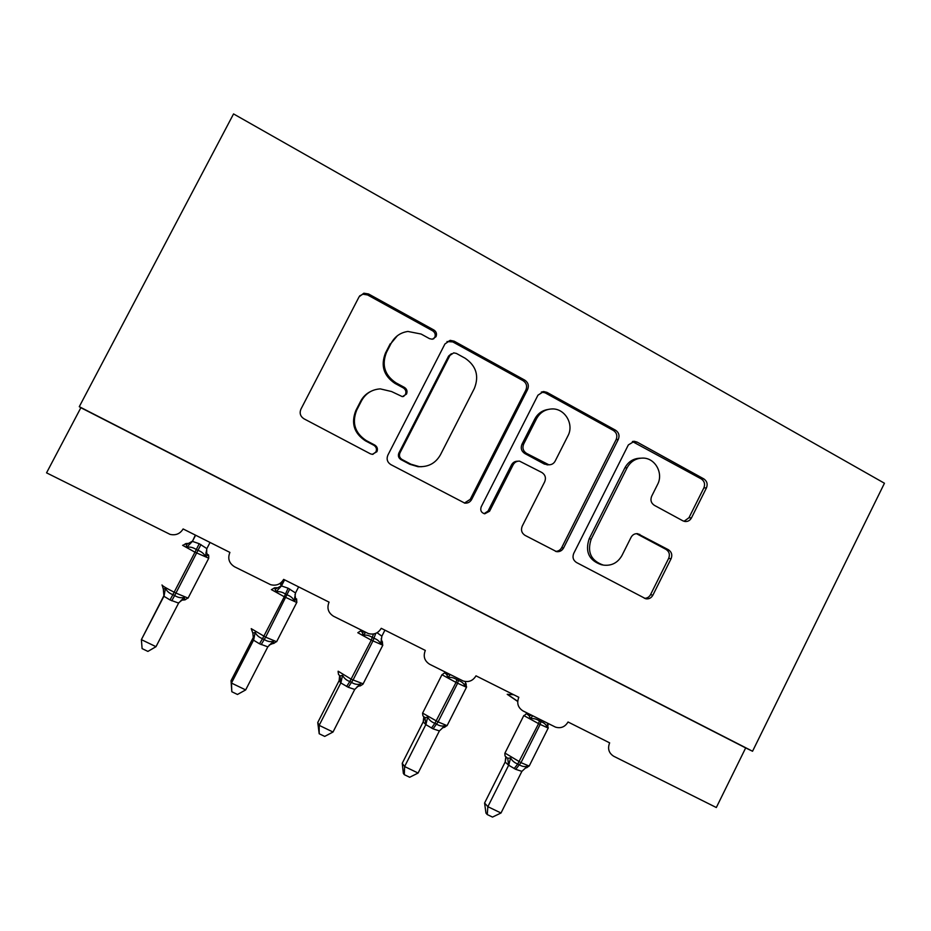 <?xml version="1.0" encoding="UTF-8"?>
<svg xmlns="http://www.w3.org/2000/svg" width="931" height="931" viewBox="0 0 931 931"><rect width="100%" height="100%" fill="white"/><g stroke="black" fill="none" stroke-linecap="round" stroke-linejoin="round"><path stroke-width="1.4" d="M435.987 336.696C437.07 333.938 436.395 331.715 433.939 330.04L368.56 293.975L363.87 293.207L359.122 296.756L300.911 409.186C299.328 413.201 300.341 416.401 303.971 418.799L370.34 453.793L372.26 454.34L376.904 451.721C377.998 448.951 377.299 446.74 374.809 445.088L366.302 440.596C354.897 433.02 351.697 422.86 356.713 410.129L361.519 400.796C365.65 393.429 371.9 389.461 380.267 388.879L391.544 391.532L402.378 396.664L406.51 394.069C407.603 391.311 406.917 389.088 404.45 387.424L396.001 382.862C384.666 375.205 381.501 365.033 386.493 352.349L391.288 343.05C394.942 336.417 400.493 332.542 407.918 331.448L421.115 334.043L429.505 338.651L432.31 339.233L435.987 336.696M433.555 338.919L434.719 337.453C435.801 334.718 435.126 332.507 432.682 330.831L367.64 294.976L362.974 294.208L359.657 295.883M372.854 454.351L375.938 451.884C377.032 449.126 376.333 446.927 373.866 445.286L365.406 440.805L366.302 440.596M403.507 396.513L405.404 394.535C406.486 391.788 405.8 389.577 403.344 387.924L394.942 383.386L396.001 382.862M682.877 520.825L685.053 521.511C687.881 521.697 690.011 520.499 691.465 517.915L706.443 487.914C707.909 484.132 707.025 481.129 703.824 478.895L637.083 442.085L634.29 441.306L628.344 444.925L573.74 553.386C572.239 557.25 573.159 560.287 576.498 562.51L645.8 598.784C648.884 599.227 651.246 598.039 652.864 595.212L671.076 558.74C672.543 554.946 671.658 551.943 668.423 549.744L637.712 533.696C634.791 533.451 632.58 534.662 631.078 537.303L621.966 555.481C617.73 562.871 611.527 566.071 603.358 565.105C590.964 560.765 586.914 552.095 591.197 539.107L627.087 467.781C630.718 461.264 636.129 458.029 643.298 458.087C655.401 458.285 663.582 473.46 657.577 484.446L651.665 496.258C650.187 500.075 651.083 503.101 654.342 505.324L682.877 520.825M79.275 406.684L752.551 751.247L884.45 483.236L233.553 113.919L79.275 406.684L80.869 407.708L46.55 472.843L170.094 534.382C175.773 535.628 180.114 533.812 183.116 528.948L229.899 552.409C227.478 558.507 229.049 563.313 234.612 566.816L270.595 584.68C276.239 586.088 280.603 584.319 283.652 579.373L329.05 602.136C326.688 608.152 328.201 612.866 333.601 616.287L368.28 633.534C373.855 635.035 378.172 633.301 381.245 628.309L425.316 650.42C423 656.343 424.466 660.975 429.703 664.303L463.207 680.992C468.677 682.539 472.936 680.817 475.997 675.836L518.811 697.296C516.542 703.161 517.95 707.7 523.036 710.947L555.47 727.111C560.823 728.67 565.012 726.971 568.038 721.99L609.642 742.857C607.419 748.629 608.781 753.098 613.715 756.251L716.323 807.526L745.673 747.919L80.869 407.708M527.609 389.484C529.134 385.609 528.191 382.49 524.793 380.151L454.13 341.177L450.197 340.35L444.925 343.981L387.866 455.154C386.307 459.111 387.296 462.265 390.834 464.604L464.79 503.124C467.839 503.357 470.132 502.135 471.668 499.447L527.609 389.484L525.887 389.961C527.4 386.109 526.469 383.002 523.082 380.674L452.78 341.91L446.996 341.561M546.928 392.358L615.577 430.227C618.882 432.508 619.79 435.568 618.3 439.397L563.558 548.01C561.963 550.78 559.624 551.99 556.552 551.641L525.037 535.372C521.651 533.114 520.708 530.053 522.221 526.166L544.705 481.758C546.218 477.882 545.287 474.81 541.912 472.517L519.498 461.113C516.682 461.066 514.564 462.288 513.144 464.79L489.566 511.235L484.725 513.807C481.234 512.713 480.059 510.386 481.211 506.813L537.955 395.175L543.634 391.544L546.928 392.358L545.101 392.812L613.424 430.483L615.577 430.227M517.683 701.462L507.22 694.305L513.679 694.735M752.551 751.247L745.673 747.919M397.362 335.754L391.288 343.05M394.942 383.386C383.665 375.763 380.511 365.65 385.481 353.035L390.24 343.783M370.561 391.52C366.232 393.673 362.915 396.909 360.646 401.214L361.519 400.796M365.406 440.805C354.048 433.276 350.859 423.174 355.851 410.513L360.646 401.214M464.406 503.066L470.225 499.353L525.887 389.961M456.388 353.431L453.723 352.861L449.941 355.409L399.958 452.885C398.875 455.643 399.562 457.854 402.029 459.483L410.897 464.185L419.276 466.64C428.702 466.978 435.766 463.021 440.468 454.759L474.379 388.413C479.29 375.915 476.218 365.86 465.139 358.249L456.388 353.431M451.384 353.722L448.602 356.061L449.941 355.409M421.871 466.699L418.1 466.722L409.768 464.266L400.947 459.6C398.491 457.971 397.805 455.783 398.887 453.036L448.602 356.061M555.504 551.361C558.239 551.361 560.299 550.128 561.672 547.672L616.136 439.618C617.614 435.801 616.706 432.764 613.424 430.483M517.845 461.217L517.811 461.217C515.018 461.171 512.911 462.381 511.503 464.883L488.042 511.072L489.566 511.235M484.097 513.668L488.042 511.072M567.945 435.836C574.311 424.35 565.001 408.418 552.153 408.93C545.217 409.209 540.027 412.468 536.559 418.682L523.664 444.075C522.151 447.962 523.094 451.058 526.492 453.362L548.848 464.778C551.641 464.837 553.736 463.626 555.144 461.124L567.945 435.836M547.847 409.489C542.028 410.501 537.676 413.678 534.79 419.008L536.559 418.682M548.475 464.802L544.402 464.104L524.77 453.502C521.395 451.209 520.452 448.137 521.965 444.273L534.79 419.008M545.101 392.812L541.295 392.044M640.435 458.192C633.534 458.355 628.344 461.578 624.876 467.851L627.087 467.781M602.59 564.954L601.275 564.686C588.939 560.357 584.912 551.734 589.172 538.805L624.876 467.851M644.392 598.307C647.115 598.342 649.163 597.12 650.548 594.63L668.667 558.356C670.134 554.573 669.249 551.583 666.026 549.395L636.455 533.649M684.041 521.302L688.952 517.741L703.871 487.879C705.314 484.12 704.441 481.129 701.252 478.906L632.405 441.538M164.31 594.874L141.384 639.644L155.989 646.684L178.601 603.09L170.024 599.948L163.914 596.259L164.287 594.921M155.989 646.684L147.913 651.409L142.106 648.604L141.384 639.644L163.937 596.224L163.332 589.183L165.45 588.276C166.893 591.29 169.372 593.408 172.887 594.641L194.975 552.199L182.604 545.298M195.359 535.092L192.414 541.376L199.222 543.716L206.857 548.592L210.045 542.459M195.626 535.22L192.554 541.12M162.238 585.39L163.332 589.183M170.024 599.948L172.887 594.641L174.632 595.503C177.74 597.504 180.917 598.179 184.198 597.493L185.048 599.867L188.306 597.679M208.521 554.899L205.448 556.529C204.005 553.677 201.538 551.629 198.035 550.407L196.301 549.534C193.229 547.475 190.052 546.706 186.782 547.207L185.956 543.553M205.448 556.529L206.857 548.592M192.414 541.376L186.782 547.207M178.601 603.09L184.198 597.493M164.065 595.968L165.45 588.276M252.883 638.305L231.039 680.712L231.458 683.063L245.668 689.918L267.825 646.836L259.481 643.787L253.523 640.167L252.999 638.049M245.668 689.918L237.475 694.468L231.819 691.745L231.458 683.063L253.546 640.156L252.86 633.15L255.187 632.37C256.653 635.361 259.109 637.456 262.542 638.666L284.304 596.759L271.363 589.591M282 581.747L280.592 584.459L281.465 585.925L288.086 588.194L295.523 592.954L298.642 586.891M284.595 579.838L281.593 585.669M251.37 629.1L252.86 633.15M259.481 643.787L262.542 638.666L264.253 639.504C267.244 641.459 270.316 642.064 273.435 641.343L273.737 643.449L276.833 641.308M296.093 599.296L295.511 598.319L296.372 599.192L294.254 600.844C292.928 598.074 290.565 596.108 287.179 594.921L285.48 594.083C282.477 592.058 279.347 591.29 276.088 591.779L274.552 587.787L271.701 589.544M296.605 598.901L296.78 602.508L284.304 596.759L288.086 588.194M294.254 600.844L295.523 592.954M281.465 585.925L276.088 591.779M267.825 646.836L273.435 641.343M253.674 639.9L255.187 632.37M231.819 691.745L231.039 680.712M339.152 680.608L317.75 722.537L319.17 725.354L333.019 732.022L354.723 689.429L348.252 687.276L340.793 682.935L339.152 680.666L340.118 675.987M333.019 732.022L324.71 736.409L319.193 733.756L319.17 725.354L340.816 682.923L340.036 675.964L342.561 675.312C344.063 678.28 346.495 680.363 349.847 681.527L371.283 640.167L357.807 632.731M377.043 632.731L381.873 636.164L384.922 630.159M338.104 671.635L338.523 674.486L340.036 675.964M346.6 686.473L349.847 681.527L351.511 682.342C354.42 684.25 357.364 684.82 360.344 684.052L360.204 685.926L359.168 685.949L360.134 685.833M382.408 641.762L380.744 644.008C379.522 641.319 377.264 639.411 373.983 638.27L372.33 637.456C369.386 635.477 366.29 634.721 363.043 635.175L362.299 632.358L360.751 630.857L358.016 632.58M380.744 644.008L381.873 636.164M365.755 632.347L363.043 635.175M354.723 689.429L360.344 684.052M340.944 682.667L342.561 675.312M319.193 733.756L317.75 722.537M423.221 721.828L402.239 763.292L404.613 766.539L418.1 773.044L439.385 730.916L433.066 728.845L425.793 724.597L423.221 721.886L424.059 718.627M418.1 773.044L409.675 777.257L404.31 774.673L404.613 766.539L425.839 724.586L424.955 717.673L427.678 717.138C429.203 720.094 431.612 722.142 434.893 723.282L456.015 682.435L442.027 674.766L444.669 672.799M422.558 713.065L422.895 715.811L424.955 717.673M431.46 728.054L434.893 723.282L436.511 724.074C439.327 725.936 442.155 726.459 444.995 725.656L444.541 727.332L447.276 725.307M466.012 683.529L465 686.054C463.882 683.447 461.729 681.597 458.541 680.503L456.935 679.7C454.06 677.768 451 677.012 447.753 677.454L446.787 674.556L444.669 672.787M466.582 687.055L465.267 681.632M465 686.054L465.244 683.575L466.28 684.262M450.336 674.614L447.753 677.454M439.385 730.916L444.995 725.656M425.956 724.341L427.678 717.138M404.31 774.673L403.356 773.335L402.239 763.292M505.172 762.012L484.586 803.022L487.867 806.677L501.006 813.007L521.884 771.357L515.727 769.343L508.629 765.201L505.184 762.07L505.987 758.16M501.006 813.007L492.499 817.081L487.25 814.555L487.867 806.677L508.675 765.189M504.823 753.4L505.068 756.042L507.721 758.311L510.607 757.892C512.166 760.836 514.552 762.861 517.764 763.979L538.584 723.631L524.118 715.73L526.387 713.646L529.122 715.671L530.309 718.651C533.533 718.232 536.559 718.976 539.375 720.873L539.538 719.186M514.156 768.575L517.764 763.979L519.335 764.747C522.07 766.55 524.793 767.039 527.493 766.19L526.806 767.691L529.332 765.748M547.509 724.237L548.115 725.156L547.114 727.041C546.101 724.504 544.041 722.712 540.946 721.653L540.155 724.411L538.584 723.631L539.375 720.873L540.946 721.653L541.097 719.966M547.114 727.041L547.475 724.877L548.208 728.077L540.155 724.411L520.988 762.652L529.18 766.062L548.289 727.879M532.753 715.799L530.309 718.651M521.884 771.357L527.493 766.19M508.792 764.945L510.607 757.892M487.25 814.555L485.947 813.066L484.586 803.022M432.682 330.831L433.939 330.04M373.866 445.286L374.809 445.088M403.344 387.924L404.45 387.424M385.481 353.035L386.493 352.349M355.851 410.513L356.713 410.129M367.64 294.976L368.56 293.975M470.225 499.353L471.668 499.447M452.78 341.91L454.13 341.177M523.082 380.674L524.793 380.151M398.887 453.036L399.958 452.885M400.947 459.6L402.029 459.483M409.768 464.266L410.897 464.185M616.136 439.618L618.3 439.397M561.672 547.672L563.558 548.01M511.503 464.883L513.144 464.79M521.965 444.273L523.664 444.075M524.77 453.502L526.492 453.362M544.402 464.104L546.218 464.022M589.172 538.805L591.197 539.107M637.526 534.103L639.783 534.371M666.026 549.395L668.423 549.744M668.667 558.356L671.076 558.74M650.548 594.63L652.864 595.212M634.826 442.283L637.083 442.085M701.252 478.906L703.824 478.895M703.871 487.879L706.443 487.914M688.952 517.741L691.465 517.915M208.742 558.204L194.975 552.199L199.222 543.716M161.982 584.982C162.529 585.995 166.602 588.404 174.202 592.221L175.947 593.082L200.945 544.588M171.769 600.809L175.947 593.082L188.074 598.121L208.625 558.472C208.893 556.226 208.73 555.074 208.125 555.016M207.601 555.097L206.682 553.398L206.74 548.859M192.577 541.074L186.514 544.565M178.915 602.578L182.104 600.076L184.524 599.587M296.884 602.241L276.623 641.727L265.649 637.165L289.762 589.044M251.242 628.646L265.649 637.165L261.18 644.613M294.627 597.446L295.511 598.319L294.987 594.478M281.604 585.622L275.564 589.044M269.292 644.939L273.493 643.286M382.804 645.183L371.283 640.167L373.459 634.011M338.151 671.216L351.336 679.281L363.137 683.843M348.252 687.276L353 680.096L372.935 640.982L375.763 633.359M382.292 642.343L381.175 638.736M362.566 630.753L360.751 630.869M364.847 631.893L362.299 632.358M357.073 686.787L359.168 685.949L358.063 686.019M339.594 675.801L339.152 680.666M441.957 674.696L422.616 713.111L438.082 721.909L457.621 683.238L456.015 682.435L457.226 678.059M433.066 728.845L438.082 721.909L447.089 725.656L466.489 687.264L457.621 683.238L458.82 678.862M446.298 672.601L444.727 672.799M449.301 674.102L446.787 674.556M442.376 727.833L444.541 727.286M423.756 717.103L423.221 721.886M523.827 715.508L504.963 753.063L520.988 762.652L515.727 769.343M548.115 725.156L547.3 723.282M527.912 713.379L526.504 713.658M531.613 715.229L529.122 715.671M525.352 767.982L526.806 767.691M505.742 757.24L505.184 762.07M507.721 758.311L508.629 765.201M507.872 694.596L517.694 701.311M362.974 294.208L363.87 293.207M448.858 341.095L450.197 340.35M418.1 466.722L419.276 466.64M547.021 464.872L548.848 464.778M541.83 392.009L543.634 391.544M632.743 441.457L634.29 441.306M185.909 543.553L183.011 545.322M208.125 555.027L205.926 552.537M185.956 543.564L189.517 543.343M181.114 600.216L185.048 599.855M274.552 587.798L276.961 587.717M270.793 643.658L273.737 643.449M360.216 685.926L362.939 684.227L382.699 645.416L382.408 642.262L381.035 641.098M443.051 727.344L444.541 727.32M525.852 767.644L526.795 767.691"/></g></svg>
